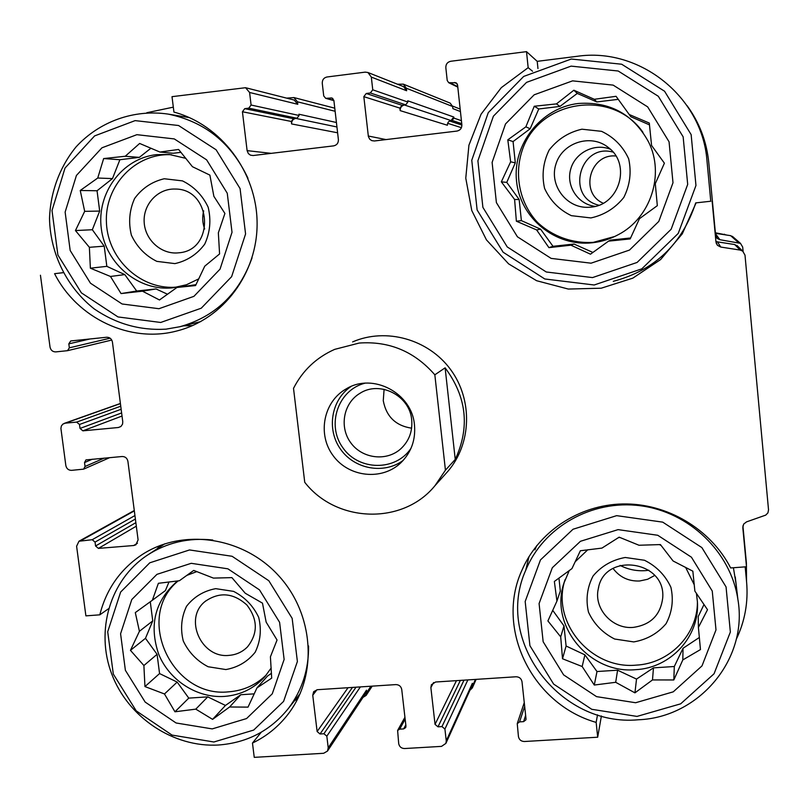 <?xml version="1.0" encoding="UTF-8"?>
<svg xmlns="http://www.w3.org/2000/svg" width="809" height="809" viewBox="0 0 809 809"><rect width="100%" height="100%" fill="white"/><g stroke="black" fill="none" stroke-linecap="round" stroke-linejoin="round"><path stroke-width="1.21" d="M614.759 236.471L593.361 242.346C572.62 243.671 552.547 236.471 537.479 222.374C518.721 202.149 513.27 171.943 523.827 145.974C543.385 98.577 613.687 89.951 642.933 132.312M578.293 103.481C541.049 107.769 512.37 144.356 516.557 181.267C520.197 218.238 555.48 246.957 592.38 242.761C601.562 241.76 610.249 239.039 618.43 234.6C650.557 217.924 664.947 174.562 648.616 142.06C633.366 114.19 609.915 101.337 578.293 103.481M697.429 602.149C697.479 634.944 669.286 663.562 636.107 665.14C590.641 669.579 550.919 621.787 565.046 579.729L565.066 579.638M619.896 537.449L618.4 537.631M587.769 549.776L575.159 561.78M569.253 570.547L563.812 583.42C549.554 625.883 589.66 674.14 635.571 669.68C670.631 668.103 699.815 636.501 697.419 601.866L696.428 593.351M694.233 584.735L685.627 567.372M661.135 545.499L659.416 544.599M266.434 674.807C256.008 685.021 243.418 690.694 228.664 691.826C171.67 698.298 134.355 616.67 178.223 580.852M196.89 571.579L186.788 575.401M177.161 581.317L177.707 580.913L177.161 581.317C154.934 600.824 148.795 625.205 158.776 654.461C169.425 680.47 197.072 698.238 224.326 696.428C240.667 695.133 254.248 688.469 265.069 676.435L271.177 668.001M178.961 286.841L177.849 286.973C142.404 291.068 108.103 260.336 106.454 223.173C104.149 186.04 135.406 152.719 171.518 154.731M185.848 158.352L169.344 154.489L156.167 154.661C121.947 158.584 96.483 193.412 101.327 228.714C105.686 264.068 139.006 291.655 172.914 287.792L186.515 284.738L198.842 278.822M537.965 68.573L537.216 61.342L577.06 56.327C639.666 46.942 702.434 97.141 706.985 160.87L710.777 201.229L695.71 202.897C682.098 244.187 654.623 270.337 613.273 281.34M192.593 325.582L183.33 325.875M146.813 112.724L173.318 107.152M710.777 201.229L695.71 202.897M696.013 203.039L682.27 233.852L660.609 259.558L632.83 278.144L601.218 288.206L568.292 289.056L536.61 280.713L508.608 263.865L486.431 239.858L471.778 210.542L465.772 178.162L468.927 145.185L481.072 114.2L501.317 87.635L528.166 67.673L526.507 51.645L537.216 61.342M528.166 67.673L532.544 71.243M293.404 118.69L295.791 118.397C292.929 119.054 291.533 120.905 291.604 123.939L291.311 121.461L293.404 118.69L244.753 108.649L248.757 108.153L251.093 105.028L249.587 92.479L245.552 87.706L172.014 96.665L173.935 112.087C221.059 124.687 256.797 172.266 257.1 222.809C257.636 273.371 223.153 319.252 177.161 330.891C130.36 343.542 77.401 318.564 54.577 273.685L63.102 272.653M54.577 273.685L63.132 272.704M534.901 549.837L536.812 545.488M733.409 567.736L736.099 584.108M525.708 570.345L529.025 556.552M736.23 639.403C744.907 621.302 748.365 602.139 746.596 581.924L745.18 566.866M156.966 548.927L160.303 545.418M298.127 698.025L294.284 701.039M601.4 715.955L597.689 737.211L596.152 722.397L597.527 714.832M596.152 722.397C532.474 704.386 495.341 629.382 521.593 571.002C537.965 532.15 578.415 504.917 622.596 503.956C666.768 503.016 710.555 528.803 730.648 567.948L746.495 566.765L742.804 527.559L743.663 524.09L746.535 521.876L765.739 515.111L767.923 512.876L768.53 509.852L744.998 255.148L742.733 251.144L740.184 250.072L720.768 247.058L717.472 245.339L715.965 241.992L712.132 201.259M135.861 522.654L95.563 545.994L95.058 542.101L92.196 539.714L78.979 541.231L76.602 546.237L85.896 615.861L99.81 614.83C106.201 589.518 120.056 569.607 141.403 555.095C182.076 527.974 242.548 536.448 278.144 575.159C314.023 613.596 318.2 675.04 288.226 714.003C278.599 726.553 266.677 736.241 252.469 743.056L254.248 757.355L323.661 753.28L327.493 751.065L328.221 747.809L326.826 736.17L323.913 733.743L320.03 733.975L317.128 731.548L312.749 695.244L313.68 691.665L317.32 689.713L395.854 684.596C399.09 684.707 401.052 686.335 401.739 689.501L405.956 726.138L405.703 727.584L403.63 728.909L399.676 729.152L397.613 730.456L398.706 743.643C399.383 746.778 401.335 748.416 404.561 748.537L441.542 746.373L445.89 743.38L446.255 740.832L444.92 729.051L441.977 726.583L437.993 726.826L435.04 724.368L430.873 687.62L431.389 684.738L435.596 682.007L516.031 676.769C519.338 676.88 521.33 678.529 522.007 681.734L526.012 718.827L525.931 719.818L523.605 721.638L519.56 721.881L517.244 723.661L518.438 736.554C519.105 739.739 521.097 741.388 524.394 741.509L597.689 737.211M252.469 743.056L261.206 732.266M99.81 614.83L108.548 608.722M526.507 51.645L450.775 61.262C447.438 62.04 445.789 64.174 445.83 67.673L447.215 80.495L448.702 82.7L456.114 82.781L457.57 84.975L461.858 124.748C461.899 128.226 460.25 130.34 456.923 131.078L374.385 140.978L371.746 140.624L369.713 139.209L368.378 136.529L363.828 96.645L366.244 93.49L370.34 92.974L372.757 89.809L371.321 77.088L367.953 72.507L365.213 72.132L327.048 76.976C323.792 77.735 322.204 79.838 322.265 83.297L323.731 95.947L325.693 98.324L331.933 98L333.874 100.377L338.395 139.623C338.455 143.062 336.868 145.135 333.621 145.873L253.096 155.53L250.416 155.136L248.343 153.558L247.109 150.626L242.427 111.763L244.753 108.649M40.45 275.242L50.037 347.112C50.775 350.287 52.686 351.885 55.791 351.895L67.491 350.681L69.352 347.819L68.826 343.835L70.717 340.963L106.626 337.252C109.771 337.252 111.703 338.86 112.431 342.065L122.766 421.752L122.543 424.159L120.935 426.474L118.367 427.506L82.892 430.833L80.02 428.436L79.494 424.482L76.622 422.096L65.276 423.168L62.859 424.108L61.373 425.979L60.908 428.396L65.842 465.569C66.571 468.714 68.472 470.302 71.556 470.353L83.64 469.139L85.046 466.49L84.53 462.566L85.966 459.906L122.139 456.509C125.264 456.549 127.185 458.147 127.903 461.312L138.096 539.896L135.892 544.801L133.707 545.519L98.425 548.391L95.563 545.994M352.623 341.904C385.994 327.402 428.335 339.163 450.552 369.501C472.941 399.717 471.637 443.686 447.913 471.293L445.041 474.489M733.187 237.037L730.658 235.672L715.419 233.326M399.889 108.113L402.053 105.312L404.49 105.008L451.048 120.561L452.079 120.43L453.91 118.084L453.798 117.032L451.048 120.561C448.591 121.117 447.367 122.675 447.397 125.253L400.172 110.621L399.889 108.113L363.828 96.645M460.432 111.541L452.878 108.618L452.656 106.515L450.168 103.107L403.378 84.156L397.502 84.227M400.172 110.621C400.121 107.546 401.567 105.676 404.49 105.008L405.713 104.857L407.878 102.045L407.736 100.791L453.798 117.032M336.938 126.973L295.791 118.397L296.984 118.245L299.087 115.475L298.946 114.231L336.423 122.503M737.96 246.452L734.703 244.54L717.472 241.871L720.768 247.058M715.904 241.355L717.472 241.871M367.953 72.507L403.62 86.654L406.624 90.739L406.34 88.221L403.378 84.156M245.552 87.706L294.183 100.043L297.773 104.3L297.49 101.813L293.92 97.565L286.629 98.132M327.493 751.065L365.84 693.091L366.497 690.168L328.221 747.809M362.998 697.388L366.123 695.406L366.497 690.168M445.89 743.38L472.041 685.597L472.365 683.312L446.255 740.832M469.908 690.299L472.304 687.933L472.365 683.312M746.535 581.277L746.394 562.912L742.915 525.86M743.097 251.437L742.692 247.069L740.478 243.357L719.868 239.697L717.158 238.382L715.601 235.197L708.775 162.599C706.672 141.565 699.421 122.553 687.003 105.575M726.189 234.913L715.368 232.79M213.879 741.995L172.024 735.088L136.215 710.858L113.311 674.069L107.708 631.748L120.632 592.057L149.766 562.811L189.539 549.948L232.092 556.279L268.81 580.72L292.16 618.369L297.388 661.529L283.575 701.413L253.692 730.072L213.879 741.995M212.221 728.899L176.089 722.983L145.165 702.081L125.385 670.307L120.581 633.771L131.776 599.54L156.936 574.35L191.227 563.317L227.885 568.818L259.487 589.872L279.59 622.283L284.131 659.446L272.269 693.819L246.553 718.564L212.221 728.899M308.563 645.956C308.816 669.427 302.141 690.188 288.55 708.249C270.671 730.547 247.362 742.793 218.612 744.998C173.52 747.769 128.125 717.472 111.763 674.089C95.209 630.787 110.004 579.982 147.187 555.298C166.806 542.536 188.669 537.449 212.787 540.028M143.891 665.524L144.953 686.568L164.48 693.97L174.946 711.789L195.788 709.139L212.595 719.363L229.614 706.985L248.019 707.127L256.969 687.893L271.693 678.124L270.408 656.827L277.052 640.02L266.151 622.121L262.48 603.14L245.248 593.25L231.9 577.626L213.434 578.101L193.725 570.416L179.396 580.731L158.382 583.299L152.355 600.258L135.305 612.595L139.421 631.283L130.451 650.345L143.891 665.524L157.077 654.329L159.565 673.573L144.953 686.568M225.863 669.559L208.135 666.747C196.981 660.943 188.689 652.347 183.259 640.94C180.255 628.775 181.347 617.216 186.545 606.265C193.978 596.779 203.706 590.914 215.71 588.659L233.568 591.369C244.844 597.173 253.217 605.83 258.688 617.358C261.661 629.645 260.488 641.264 255.179 652.216C247.625 661.641 237.856 667.425 225.863 669.559M229.089 655.371C201.128 658.678 183.259 618.137 205.334 601.299C219.492 591.632 233.336 592.855 246.856 604.97C257.899 619.401 258.101 633.376 247.483 646.887C242.447 651.953 236.319 654.784 229.089 655.371M637.007 716.41L591.753 709.301L553.629 684.09L529.915 645.693L525.172 601.481L540.452 559.939L573.025 529.248L616.65 515.657L662.723 522.139L701.868 547.592L726.057 586.909L730.355 632.041L714.044 673.796L680.652 703.84L637.007 716.41M635.621 702.738L596.557 696.64L563.62 674.888L543.152 641.729L539.087 603.544L552.325 567.726L580.447 541.292L618.076 529.632L657.737 535.265L691.432 557.199L712.254 591.045L715.995 629.908L702 665.898L673.25 691.837L635.621 702.738M638.23 719.777C559.575 727.18 494.066 639.97 525.789 570.133C543.375 527.043 591.814 499.345 640.425 505.756C689.046 511.955 730.76 551.88 737.869 599.267C748.396 659.193 698.986 717.623 638.23 719.777M560.708 636.865L562.508 658.759L582.167 666.525L594.281 685.041L615.689 682.3L634.934 692.848L652.489 679.944L673.816 679.964L682.816 659.911L700.463 649.576L698.41 627.4L707.511 609.703L694.88 591.116L692.848 571.174L673.088 560.981L660.417 544.578L638.989 545.246L619.158 537.166L601.947 548.097L580.356 550.757L571.953 568.606L554.357 581.459L556.936 601.087L547.905 620.938L560.708 636.865L563.994 625.923L566.098 646.007L562.508 658.759M633.76 641.911L614.648 639.029C602.745 633.002 594.018 624.052 588.487 612.17C585.605 599.479 587.142 587.405 593.098 575.957C601.441 566.037 612.15 559.879 625.226 557.482L644.48 560.263C656.524 566.28 665.332 575.3 670.904 587.314C673.745 600.147 672.127 612.282 666.04 623.729C657.565 633.589 646.806 639.646 633.76 641.911M633.305 627.39C612.453 629.463 593.563 608.631 598.296 588.81C604.04 551.88 665.817 560.152 662.733 597.709C660.64 614.921 650.83 624.821 633.305 627.39M654.693 575.452L647.584 579.284L639.626 580.993C628.542 581.418 619.684 577.232 613.04 568.434M160.698 322.467L117.993 316.936L81.396 292.868L57.884 254.977L52.009 210.522L65.023 168.05L94.602 135.912L135.113 120.622L178.546 125.506L216.104 149.776L240.071 188.568L245.572 233.943L231.627 276.668L201.259 308.199L160.698 322.467M158.958 308.714L122.088 303.982L90.477 283.211L70.181 250.497L65.135 212.11L76.41 175.472L101.964 147.794L136.893 134.678L174.299 138.926L206.619 159.838L227.258 193.24L232.021 232.304L220.058 269.124L193.917 296.347L158.958 308.714M252.054 257.828C239.181 293.849 215.103 316.815 179.831 326.735L166.007 329.162C140.068 330.659 116.162 323.913 94.269 308.947C66.985 287.569 50.239 253.773 49.511 218.47C50.441 192.036 59.714 166.927 76.086 146.864C99.426 121.481 133.981 109.043 168.201 114.109C204.808 121.643 231.394 143.021 247.958 178.243M592.522 277.588L546.267 271.986L507.243 246.937L482.892 207.357L477.897 160.799L493.369 116.223L526.548 82.366L571.093 66.126L618.197 71.01L658.304 96.271L683.15 136.842L687.69 184.412L671.146 229.26L637.087 262.45L592.522 277.588M591.066 263.188L551.131 258.395L517.416 236.794L496.392 202.604L492.115 162.407L505.514 123.949L534.173 94.805L572.58 80.86L613.151 85.117L647.665 106.879L669.063 141.808L672.997 182.753L658.799 221.413L629.493 250.072L591.066 263.188M594.18 284.99L544.781 278.974L503.117 252.216L477.118 209.956L471.768 160.253L488.272 112.633L523.686 76.43L571.296 59.027L621.666 64.224L664.563 91.225L691.139 134.618L695.962 185.473L678.235 233.417L641.81 268.851L594.18 284.99M89.374 247.301L90.375 268.194L110.469 276.466L121.047 293.566L142.455 291.179L159.474 299.977L176.938 287.478L195.545 285.567L204.758 266.171L219.583 253.945L218.349 232.8L224.912 213.455L213.869 196.324L209.895 175.118L192.441 166.705L178.607 149.453L159.929 152.052L139.644 143.456L125.243 156.258L103.653 158.564L97.737 178.031L80.243 190.479L84.682 211.341L75.449 230.555L89.374 247.301L104.219 246.158L106.839 266.343L90.375 268.194M174.916 263.613L156.835 261.368C145.448 255.705 136.964 246.978 131.392 235.186C128.287 222.475 129.359 210.249 134.607 198.498C142.151 188.204 152.031 181.62 164.267 178.749L182.47 180.882C193.988 186.545 202.553 195.333 208.176 207.256C211.25 220.099 210.097 232.395 204.717 244.156C197.062 254.39 187.122 260.882 174.916 263.613M178.688 252.812L178.405 252.843C161.436 254.704 145.033 240.01 144.174 222.222C143.001 204.444 157.745 188.457 174.926 189.053C211.938 188.406 215.406 250.507 178.688 252.812M204.667 228.987C202.452 223.031 202.119 216.984 203.686 210.866M514.605 199.479L516.375 221.201L536.63 229.928L548.917 247.645L570.921 245.188L590.489 254.188L608.52 241.153L630.171 238.918L639.444 218.693L657.323 205.658L655.29 183.653L664.401 163.196L651.569 145.438L649.293 123.059L629.2 114.494L616.064 96.311L594.302 99.295L573.864 90.224L556.45 103.896L534.253 106.252L525.87 126.841L507.799 139.826L510.641 161.82L501.337 181.843L514.605 199.479L519.156 199.51L521.38 220.624L516.375 221.201M590.894 217.934L571.366 215.669C559.201 209.794 550.272 200.713 544.578 188.396C541.605 175.118 543.132 162.326 549.18 149.999C557.664 139.188 568.575 132.261 581.924 129.197L601.593 131.341C613.91 137.206 622.94 146.368 628.664 158.817C631.607 172.236 629.989 185.109 623.8 197.447C615.184 208.186 604.212 215.022 590.894 217.934M590.843 207.114L589.023 207.266C566.796 208.823 548.836 185.342 555.955 164.035C562.417 142.505 590.964 133.364 608.297 147.481C631.586 164.207 619.37 205.334 590.843 207.114M595.08 206.366C578.061 204.374 565.997 186.272 570.588 169.587C574.835 152.81 594.463 142.718 610.38 149.271M603.201 203.211C579.355 193.068 589.882 153.366 615.882 156.006M598.842 205.203C565.248 197.517 579.75 142.657 613.08 152.122M648.889 570.244L645.4 570.638C636.481 571.235 628.037 569.496 620.078 565.4M106.839 266.343L124.808 274.605L136.691 291.028L156.026 288.944L167.564 294.254M156.026 288.944L142.455 291.179M196 284.657L176.938 287.478M180.963 152.335L173.217 153.265L159.929 152.052M150.949 148.209L139.34 157.371L125.243 156.258M139.34 157.371L119.894 159.727L103.653 158.564M119.894 159.727L112.471 178.597L97.737 178.031M112.471 178.597L97.05 190.762L80.243 190.479M97.05 190.762L99.679 211.078L84.682 211.341M99.679 211.078L92.337 229.736L75.449 230.555M92.337 229.736L104.219 246.158M124.808 274.605L110.469 276.466M136.691 291.028L121.047 293.566M159.565 673.573L177.171 682.088L188.77 698.116L207.751 696.873L225.458 705.438L212.595 719.363M207.751 696.873L195.788 709.139M225.458 705.438L240.799 694.729L229.614 706.985M240.799 694.729L254.238 693.849M271.47 673.3L267.526 676.051L256.969 687.893M169.02 581.924L165.41 590.58L152.355 600.258M150.272 601.765L152.749 620.897L139.421 631.283M152.749 620.897L145.478 638.311L130.451 650.345M145.478 638.311L157.077 654.329M177.171 682.088L164.48 693.97M188.77 698.116L174.946 711.789M566.098 646.007L584.907 654.845L596.991 671.531L617.591 670.196L636.521 679.085L634.934 692.848M617.591 670.196L615.689 682.3M636.521 679.085L653.47 667.86L652.489 679.944M653.47 667.86L674.312 666.505L673.816 679.964M674.312 666.505L683.029 648.282L682.816 659.911M683.029 648.282L699.35 637.472M704.012 604.485L698.228 616.549L698.41 627.4M558.958 578.051L560.324 591.025L556.936 601.087M552.719 610.34L563.994 625.923M584.907 654.845L582.167 666.525M596.991 671.531L594.281 685.041M521.38 220.624L540.604 229.18L552.992 246.3L574.026 244.045L592.896 252.438M574.026 244.045L570.921 245.188M630.615 237.967L610.664 240.111L608.52 241.153M664.401 163.196L651.569 145.438M649.475 124.869L630.828 116.749L629.2 114.494M630.828 116.749L616.064 96.311M618.248 99.345L596.83 101.944L594.302 99.295M596.83 101.944L577.272 93.419L573.864 90.224M577.272 93.419L559.949 106.414L556.45 103.896M559.949 106.414L538.784 108.972L534.253 106.252M538.784 108.972L530.158 128.762L525.87 126.841M530.158 128.762L513.068 141.575L507.799 139.826M513.068 141.575L515.303 162.831L510.641 161.82M515.303 162.831L506.768 182.389L501.337 181.843M506.768 182.389L519.156 199.51M540.604 229.18L536.63 229.928M552.992 246.3L548.917 247.645M434.837 374.81L445.435 470.171L435.03 485.612C402.933 525.263 336.322 523.049 304.74 482.295L293.515 388.35C302.637 370.522 316.359 357.527 334.683 349.367L359.216 343.046C389.311 340.943 414.511 351.531 434.837 374.81L445.122 367.832C466.702 396.855 470.08 427.385 455.245 459.421L445.435 470.171M414.471 424.958C415.775 439.874 411.235 452.484 400.849 462.788C382 480.93 348.75 477.31 333.126 455.659C317.077 434.312 323.469 401.446 346.363 388.795C372.919 372.433 412.014 393.063 414.471 424.958M445.122 367.832L455.245 459.421M403.226 460.372C384.042 474.61 354.554 469.301 340.609 449.288C326.351 429.498 331.124 399.919 350.934 386.55M410.992 448.338C395.652 471.425 358.761 470.939 342.834 447.721C326.199 424.998 337.98 390.019 364.859 383.223M411.69 419.841C412.681 431.369 409.051 441.026 400.809 448.793C386.591 461.717 362.311 458.764 350.823 442.857C339.042 427.162 343.41 403.074 359.954 393.316C379.795 380.291 409.839 395.621 411.69 419.841M411.619 428.183C395.722 425.756 386.267 416.584 383.264 400.677L384.093 389.311M734.703 244.54L740.184 250.072M457.742 86.624L450.31 82.993M457.196 83.823L454.476 82.467M386.035 139.583L368.297 136.023M461.423 127.68L447.64 123.302M402.053 105.312L366.244 93.49M405.713 104.857L370.34 92.974M407.878 102.045L372.757 89.809M461.423 120.703L453.91 118.084M452.656 106.515L406.34 88.221M406.624 90.739L371.321 77.088M333.874 100.407L326.765 98.415M332.833 98.476L330.841 97.909M271.227 153.356L247.109 150.626M337.606 132.787L291.604 123.939M291.311 121.461L242.427 111.763M296.984 118.245L248.757 108.153M299.087 115.475L251.093 105.028M335.128 111.278L297.49 101.813M297.773 104.3L249.587 92.479M110.115 338.192L69.352 347.819M90.082 338.951L68.826 343.835M120.885 426.515L118.367 427.506M122.028 416.038L82.892 430.833M121.633 412.944L80.02 428.436M121.148 409.263L79.494 424.482M120.753 406.209L76.622 422.096M120.42 403.59L65.276 423.168M104.118 458.137L85.046 466.49M92.317 459.209L84.53 462.566M137.419 543.233L133.707 545.519M136.317 526.174L98.425 548.391M135.386 519.024L95.058 542.101M134.941 515.545L92.196 539.714M134.334 510.904L80.92 540.645M370.906 686.224L366.77 692.484M360.379 686.902L326.826 736.17M356.021 687.185L323.913 733.743M352.461 687.417L320.03 733.975M348.052 687.711L317.128 731.548M316.966 689.743L312.749 695.244M405.815 724.894L403.63 728.909M405.157 719.211L399.676 729.152M475.449 679.418L472.628 685.658M467.855 679.904L444.92 729.051M464.002 680.157L441.977 726.583M460.361 680.399L437.993 726.826M456.458 680.652L435.04 724.368M433.584 682.553L430.873 687.62M525.638 715.328L523.605 721.638M524.667 706.378L519.56 721.881M730.658 235.672L738.415 242.569M715.449 233.67L719.868 239.697M724.459 234.195L725.066 234.812M461.888 125.061L449.622 121.006M461.747 123.676L452.079 120.43M563.812 583.42L565.046 579.729M736.969 245.481L742.733 251.144M716.198 243.155L717.472 245.339M457.803 87.129L448.702 82.7M333.905 100.629L325.693 98.324M111.773 340.043L67.491 350.681M120.399 403.458L64.113 423.431M109.7 457.631L83.64 469.139M134.284 510.499L78.979 541.231M404.935 717.259L397.613 730.456M524.262 702.596L517.244 723.661M732.378 236.339L740.478 243.357M715.945 236.602L717.158 238.382M334.774 108.184L293.92 97.565M372.211 686.133L366.123 695.406M476.157 679.368L472.304 687.933M460.169 109.094L452.585 106.08M141.403 555.095L143.051 554.034M521.593 571.002L524.374 564.945M288.55 708.249L300.179 693.606M148.795 554.256L164.834 543.8M205.334 601.299L205.85 600.865M737.869 599.267L735.27 576.999M598.296 588.81L598.761 586.859M179.831 326.735L200.753 321.588M168.201 114.109L189.528 117.649M435.03 485.612L447.913 471.293M346.363 388.795L347.536 388.158M359.954 393.316L360.875 392.78"/></g></svg>
